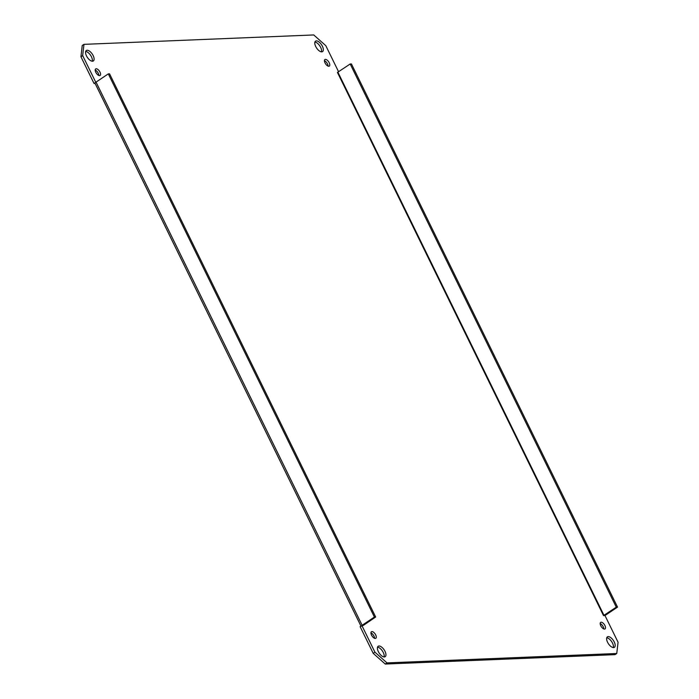 <?xml version="1.0" encoding="UTF-8"?>
<svg xmlns="http://www.w3.org/2000/svg" width="699" height="699" viewBox="0 0 699 699"><rect width="100%" height="100%" fill="white"/><g stroke="black" fill="none" stroke-linecap="round" stroke-linejoin="round"><path stroke-width="1.05" d="M363.27 625.334L360.125 626.645L373.214 653.355L385.263 664.05L386.993 662.888L616.763 653.495L618.065 642.25L604.976 615.539L603.517 615.601L616.282 607.169L617.532 607.116L351.431 63.941L350.182 63.993L337.468 72.416M617.532 607.116L605.264 615.347A2.752 0.673 153.9 0 1 604.958 615.539M616.282 607.169L350.182 63.993M603.517 615.601L337.416 72.416M95.099 83.417L94.024 83.461L95.772 82.299L82.665 55.588L83.976 44.352L313.737 34.95L325.786 45.645L338.587 71.77M386.993 662.888L374.944 652.193L361.855 625.483A2.752 0.673 -26.1 0 1 362.143 625.29L374.411 617.06L375.66 617.007L363.314 625.422M614.246 641.962A6.3 2.962 -123.8 0 1 614.412 647.326A6.3 2.962 -123.8 0 1 608.436 643.753A6.3 2.962 -123.8 0 1 607.396 636.868A6.3 2.962 -123.8 0 1 614.246 641.962M385.009 651.337A6.3 2.962 -123.8 0 1 385.175 656.702A6.3 2.962 -123.8 0 1 379.208 653.128A6.3 2.962 -123.8 0 1 378.168 646.243A6.3 2.962 -123.8 0 1 385.009 651.337M93.168 55.605A6.3 2.962 -123.8 0 1 93.334 60.97A6.3 2.962 -123.8 0 1 87.366 57.397A6.3 2.962 -123.8 0 1 86.318 50.511A6.3 2.962 -123.8 0 1 93.168 55.605M322.396 46.23A6.3 2.962 -123.8 0 1 322.562 51.595A6.3 2.962 -123.8 0 1 316.595 48.021A6.3 2.962 -123.8 0 1 315.555 41.136A6.3 2.962 -123.8 0 1 322.396 46.23M604.932 625.561A3.932 1.852 -123.8 0 1 605.037 628.917A3.932 1.852 -123.8 0 1 601.306 626.68A3.932 1.852 -123.8 0 1 600.651 622.381A3.932 1.852 -123.8 0 1 604.932 625.561M375.704 634.937A3.932 1.852 -123.8 0 1 375.809 638.292A3.932 1.852 -123.8 0 1 372.078 636.055A3.932 1.852 -123.8 0 1 371.422 631.756A3.932 1.852 -123.8 0 1 375.704 634.937M99.974 72.111A3.932 1.852 -123.8 0 1 100.079 75.466A3.932 1.852 -123.8 0 1 96.348 73.229A3.932 1.852 -123.8 0 1 95.693 68.921A3.932 1.852 -123.8 0 1 99.974 72.111M329.203 62.735A3.932 1.852 -123.8 0 1 329.308 66.09A3.932 1.852 -123.8 0 1 325.577 63.854A3.932 1.852 -123.8 0 1 324.921 59.546A3.932 1.852 -123.8 0 1 329.203 62.735M385.263 664.05L615.024 654.648L616.763 653.495M83.976 44.352L82.237 45.505L80.935 56.75L94.024 83.461M613.32 647.571A6.3 2.962 56.2 0 0 612.516 643.124A6.3 2.962 56.2 0 0 606.758 637.776M384.092 656.946A6.3 2.962 56.2 0 0 383.279 652.499A6.3 2.962 56.2 0 0 377.521 647.152M92.242 61.224A6.3 2.962 56.2 0 0 91.438 56.768A6.3 2.962 56.2 0 0 85.68 51.429M321.479 51.848A6.3 2.962 56.2 0 0 320.666 47.392A6.3 2.962 56.2 0 0 314.908 42.054M603.796 628.934A3.932 1.852 56.2 0 0 603.202 626.723A3.932 1.852 56.2 0 0 600.17 623.525M374.559 638.309A3.932 1.852 56.2 0 0 373.974 636.099A3.932 1.852 56.2 0 0 370.933 632.901M98.83 75.475A3.932 1.852 56.2 0 0 98.244 73.264A3.932 1.852 56.2 0 0 95.204 70.066M328.067 66.099A3.932 1.852 56.2 0 0 327.473 63.889A3.932 1.852 56.2 0 0 324.441 60.691M375.66 617.007L109.56 73.832L108.31 73.884L374.411 617.06M108.31 73.884L96.043 82.106A2.752 0.673 -26.1 0 0 95.029 83.26L360.955 626.086M80.935 56.75L82.665 55.588M374.944 652.193L373.214 653.355M604.015 615.391L337.914 72.215M362.143 625.29L96.043 82.106"/></g></svg>
